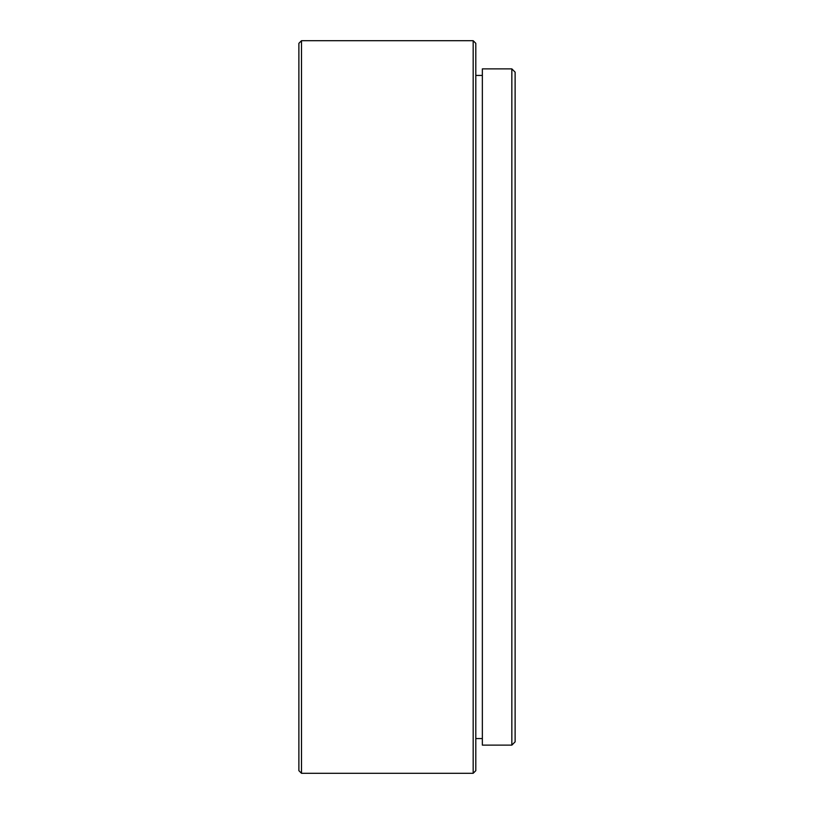 <?xml version="1.0" encoding="UTF-8"?>
<svg xmlns="http://www.w3.org/2000/svg" width="814" height="814" viewBox="0 0 814 814"><rect width="100%" height="100%" fill="white"/><g stroke="black" fill="none" stroke-linecap="round" stroke-linejoin="round"><path stroke-width="1.22" d="M511.843 68.875L515.12 72.151L515.12 741.849L511.843 745.125L511.843 68.875L482.356 68.875L482.356 745.125L511.843 745.125M298.88 770.675L298.88 43.325L301.495 40.7L301.495 773.3L298.88 770.675M473.178 40.7L475.803 43.325L475.803 770.675L473.178 773.3L473.178 40.7L301.495 40.7M473.178 773.3L301.495 773.3M482.356 75.427L475.803 75.427M482.356 738.573L475.803 738.573"/></g></svg>
